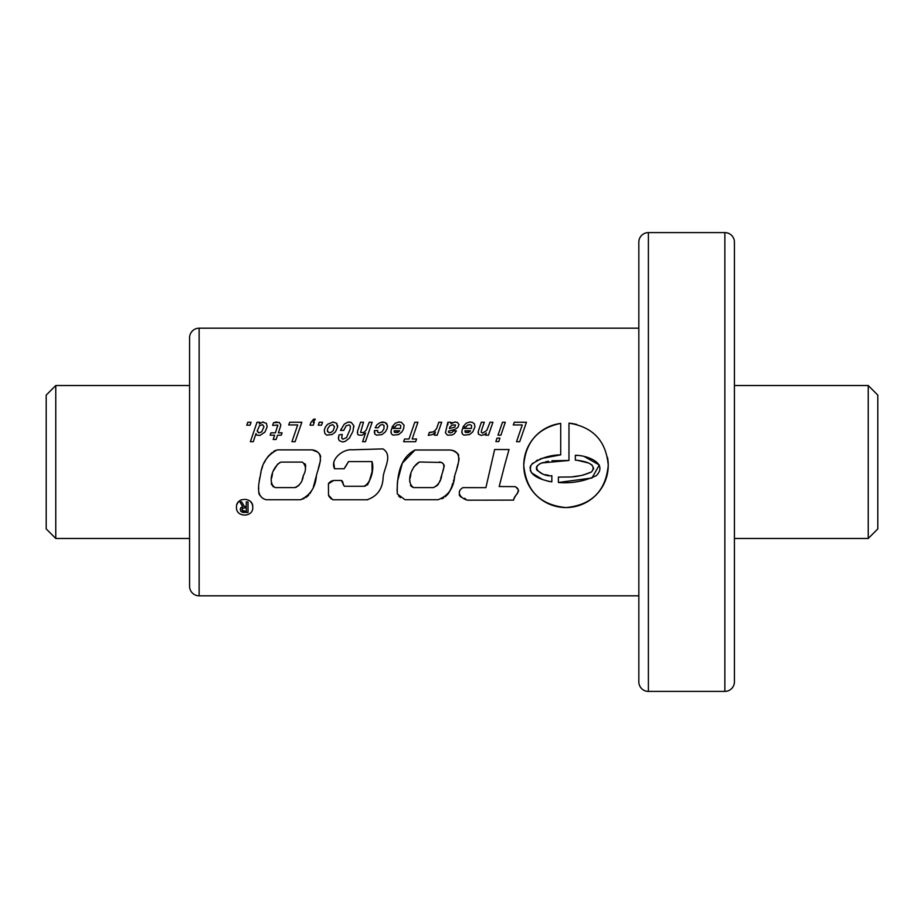 <?xml version="1.0" encoding="UTF-8"?>
<svg xmlns="http://www.w3.org/2000/svg" width="924" height="924" viewBox="0 0 924 924"><rect width="100%" height="100%" fill="white"/><g stroke="black" fill="none" stroke-linecap="round" stroke-linejoin="round"><path stroke-width="1.39" d="M55.763 538.473L46.2 528.909L46.2 395.091L55.763 385.527L55.763 538.473L189.582 538.473M734.418 538.473L868.237 538.473L868.237 385.527L734.418 385.527M55.763 385.527L189.582 385.527M868.237 538.473L877.8 528.909L877.8 395.091L868.237 385.527M734.418 242.157L734.418 681.843L734.418 242.157A9.563 9.563 0 0 0 724.866 232.594L648.394 232.594A9.563 9.563 0 0 0 638.831 242.157L638.831 681.843A9.563 9.563 0 0 0 648.394 691.406L724.866 691.406L724.866 232.594M199.134 328.182L199.134 595.818A9.563 9.563 0 0 1 189.582 586.266L189.582 337.734A9.563 9.563 0 0 1 199.134 328.182L638.831 328.182M734.418 681.843A9.563 9.563 0 0 1 724.866 691.406M236.498 507.241C235.689 517.602 253.523 517.659 252.749 507.241C253.511 496.835 235.759 496.823 236.498 507.241M551.986 460.753L568.976 460.464L541.949 462.936C528.713 468.006 544.432 477.246 551.847 475.652L551.847 481.866C543.578 480.376 525.883 475.779 531.519 464.495C540.066 458.212 549.792 455.001 560.718 454.862L560.718 423.411C537.918 428.078 525.606 442.053 523.758 465.326C526.23 490.991 540.309 505.082 566.008 507.565C591.707 505.058 605.798 490.967 608.246 465.326C606.144 441.002 593.058 426.957 568.976 423.18A42.25 42.25 0 0 1 576.853 424.497M560.718 423.411A42.25 42.25 0 0 0 523.758 465.326A42.25 42.25 0 0 0 566.008 507.565A42.25 42.25 0 0 0 607.495 457.392M734.418 307.242L734.418 616.758M513.282 424.971L522.256 424.971L516.528 441.718L519.681 441.718L526.437 422.268L514.275 422.268L513.282 424.971M499.907 438.103L496.997 438.103L495.876 441.591L498.787 441.591L499.907 438.103M505.301 422.268L502.483 422.268L497.99 435.192L500.9 435.192L505.301 422.268M484.407 434.615L486.324 432.952L485.62 435.192L488.438 435.192L492.931 422.268L490.02 422.268L486.833 430.341L482.709 433.067L481.346 432.374L481.462 430.584L484.292 422.268L481.346 422.268L478.309 431.254L478.436 434.188L481.254 435.4L484.407 434.615M469.427 434.615L472.672 432.005L474.913 427.038L474.405 423.816L472.279 422.303L469.554 422.06L466.066 423.273L462.936 426.969L465.973 426.969L467.544 425.063L470.12 424.67L471.575 425.514L471.459 428.424L462.601 428.424L461.942 430.861L462.243 433.853L463.906 435.135L469.427 434.615M451.928 435.042L454.204 433.853L456.421 430.919L453.384 430.919L452.021 432.467L450.231 432.825L448.533 432.282L448.533 431.162L455.139 429.313L457.934 427.373L458.962 424.463L457.392 422.395L454.747 422.06L451.016 423.816L450.9 422.268L447.863 422.268L445.437 432.732L447.378 435.158L451.928 435.042M432.698 434.523L435.4 432.039L434.372 435.192L437.191 435.192L441.684 422.268L438.773 422.268L436.521 428.794L434.615 430.884L432.917 431.982L429.337 432.374L428.309 435.4L432.698 434.523M409.032 439.016L404.539 439.016L403.638 441.718L415.638 441.718L416.551 439.016L412.185 439.016L417.914 422.268L414.761 422.268L409.032 439.016M398.544 434.615L401.813 432.005L403.638 428.794L404.054 425.271L401.42 422.303L398.694 422.06L395.206 423.273L392.053 426.969L395.079 426.969L396.662 425.063L399.272 424.67L400.727 425.514L400.6 428.424L391.718 428.424L391.048 430.861L391.383 433.853L393.023 435.135L398.544 434.615M381.889 434.65L385.285 431.982L387.11 428.794L387.468 425.248L384.927 422.337L380.007 422.672L377.073 424.636L375.19 427.766L378.216 427.766L380.399 425.028L382.594 424.636L384.072 425.514L383.922 428.909L381.947 431.912L379.348 432.825L377.65 432.247L377.673 430.457L374.463 430.676L374.855 434.072L376.588 435.158L381.889 434.65M366.066 430.341L363.455 432.64L360.568 432.374L363.513 422.268L360.568 422.268L357.542 431.254L357.657 434.188L358.57 435.042L361.965 435.25L365.546 432.952L362.601 441.718L365.419 441.718L372.153 422.268L369.242 422.268L366.066 430.341M345.172 441.406L349.411 438.103L352.933 431.369L353.776 425.583L351.166 422.337L347.805 422.21L344.317 424.093L340.471 430.376L343.74 430.376L346.2 425.733L349.318 424.913L350.358 426.183L350.173 429.244L346.5 437.618L342.862 439.2L341.684 438.045L342.25 434.407L339.039 434.915L338.438 438.681L339.316 440.656L342.492 441.961L345.172 441.406M332.062 434.557L335.4 431.947L337.618 427.061L336.463 423.215L333.16 422.025L327.604 424.243L325.363 427.061L324.243 430.284L324.844 433.495L326.784 435.135L332.062 434.557M313.606 419.207L310.914 422.487L310.037 425.19L313.282 425.19L314.276 422.268L313.155 422.268L315.303 419.207L313.606 419.207M288.704 424.971L297.678 424.971L291.949 441.718L295.103 441.718L301.836 422.268L289.709 422.268L288.704 424.971M280.492 426.518L280.815 424.705L279.21 422.395L273.516 422.695L272.626 425.398L277.789 425.063L275.421 432.825L270.928 432.825L270.143 435.192L274.636 435.192L273.181 439.466L276.114 439.466L277.57 435.192L281.277 435.192L282.063 432.825L278.367 432.825L280.492 426.518M250.369 441.718L253.28 441.718L255.983 433.61L256.86 435.158L259.99 435.4L264.899 432.132L267.14 426.853L266.447 423.4L262.716 422.06L259.344 423.943L259.921 422.268L257.011 422.268L250.369 441.718M504.77 464.864L509.02 449.526L494.64 449.526L485.897 487.653L462.936 487.629C455.186 492.099 461.295 498.833 467.613 500.184L513.617 500.115C514.287 495.195 522.718 490.39 515.049 486.625L499.179 486.532L504.77 464.864M568.976 460.464L568.976 423.18M404.989 499.722L397.297 493.901C396.927 478.967 398.579 458.304 415.049 450.011L449.803 450.011C464.391 450.958 457.288 466.99 454.712 475.675C453.857 487.849 448.313 495.865 438.068 499.722L404.989 499.722M334.546 468.745C329.787 459.505 342.966 448.764 352.194 449.803L382.917 448.902C393.116 455.07 384.038 468.11 383.16 476.946C382.767 488.727 377.385 496.327 367.036 499.769L332.767 499.769L328.505 495.114L328.436 483.806L333.726 480.457L341.36 480.457L344.34 486.267L363.917 486.267C371.332 483.067 374.324 468.133 372.002 461.573L348.533 461.573L344.121 468.745L334.546 468.745L333.691 462.162M300.519 499.757L266.216 499.757C254.527 496.534 259.286 482.443 260.672 473.746C262.104 462.774 267.648 454.816 277.304 449.873L312.173 449.873C326.103 451.917 318.48 466.966 316.412 475.548C315.592 487.167 310.291 495.241 300.519 499.757L304.135 498.475M250.034 425.19L246.766 425.19L247.794 422.268L251.039 422.268L250.034 425.19M321.506 425.19L318.26 425.19L319.265 422.268L322.534 422.268L321.506 425.19M199.134 595.818L638.831 595.818M246.304 501.917L246.304 506.502L244.375 506.502L241.707 501.917L239.917 501.917L242.746 506.687L240.956 507.634L240.298 509.193L240.737 511.168L242.203 512.208L248.013 512.508L248.013 501.917L246.304 501.917M246.304 507.68L246.304 511.33L242.25 510.452L242.469 508.246L246.304 507.68M548.567 475.317L545.368 474.693M542.238 473.746L536.809 470.108M536.555 469.542L536.382 467.798M536.578 466.805L537.572 465.477M538.935 464.426L540.367 463.513M540.598 463.398L543.381 462.45M545.206 461.965L548.533 461.238M576.946 460.221L587.849 462.832M590.713 464.241L592.053 465.072M593.543 467.81L593.427 469.38M591.568 471.91L582.721 475.248M579.591 475.779L573.342 476.622M577.754 455.509L575.34 455.301L575.34 460.129C581.566 460.66 598.209 463.109 591.568 471.91C583.818 475.433 575.64 477.131 567.024 477.015L558.385 477.096L567.024 477.015M584.846 456.872L599.306 464.98L591.984 478.008L558.385 482.478L558.385 477.096M558.385 482.478C571.737 483.61 584.395 481.323 596.384 475.617C608.697 462.705 585.62 455.035 575.34 455.301M551.847 481.866L547.944 481.231M542.053 479.233L531.346 472.684M530.595 471.148L530.214 469.981M530.029 468.041L530.434 466.123M531.531 464.472L532.917 463.109M536.197 460.868L537.849 459.933M539.905 459.089L541.429 458.512M541.533 458.477L560.718 454.862M459.702 490.991L459.471 491.73M459.309 493.289L459.424 495.587M460.21 496.465L461.203 497.124M464.564 498.302L465.615 498.879M467.532 487.629L462.936 487.629M513.825 498.625L515.038 496.35M515.811 495.391L516.273 494.779M516.32 494.71L517.671 493.116M518.56 491.372L518.341 489.847M518.064 489.42L516.666 487.907M516.193 487.422L515.049 486.625M467.613 500.184L480.145 500.161M413.744 466.99L419.357 462.023L441.083 462.439M436.948 485.701L433.414 487.606L413.606 487.606L411.988 486.821M411.861 486.752L410.418 485.481M409.713 481.751L409.875 479.845M410.198 477.939L410.891 474.151M412.058 470.478L412.866 468.734M413.606 487.606C405.278 482.051 411.757 466.008 419.357 462.023M451.674 450.334L453.592 450.877M453.626 450.889L457.611 453.418M458.362 454.4L458.708 455.336M459.101 458.281L459.066 459.032M458.928 460.267L458.419 462.185M457.911 464.125L457.438 466.066M457.184 467.036L456.849 467.983M455.255 473.908L454.781 475.444M454.712 475.687L454.181 477.893M453.73 479.879L453.384 481.161M452.679 483.356L451.905 485.966M451.536 487.133L450.034 490.713M450.011 490.771L448.256 493.728M447.978 494.063L445.195 496.777M443.601 497.897L441.857 498.775M400.485 497.643L398.625 496.003M397.054 490.76L397.459 481.785M397.516 481.196L402.367 463.143L415.049 450.011M442.076 462.959L442.862 463.455M444.132 465.003L444.236 466.008M444.04 467.024L443.52 468.699M443.37 469.138L442.885 470.697M441.788 474.797L440.609 478.667M439.974 480.619L439.327 482.409M438.346 484.211L437.006 485.654M439.131 462.023C446.893 462.393 443.058 470.281 441.788 474.797C441.175 480.769 438.392 485.042 433.414 487.606M367.81 499.78L367.036 499.769M331.369 498.972L329.129 496.627M328.932 496.292L328.505 495.114M328.771 483.067L330.642 481.519M330.665 481.508L331.335 481.115M332.132 480.85L333.726 480.457M341.36 480.457L342.111 480.884M342.619 481.589L343.058 483.275M343.07 483.321L343.37 484.984M363.917 486.267L365.685 485.978M367.255 485.077L368.318 483.61M369.034 482.085L372.095 471.598L372.002 461.573M348.533 461.573L345.368 467.047M281.092 462.092L302.344 462.092C306.133 465.488 306.445 470.016 303.28 475.675C302.656 481.508 299.826 485.481 294.791 487.595L275.133 487.595C266.747 482.501 273.238 465.465 281.092 462.092L279.383 462.808M273.308 486.844L271.182 483.795M271.679 477.951L272.464 474.139M273.7 470.408L277.778 463.929M312.173 449.873L317.463 452.055M318.953 453.291L320.074 454.851M320.108 454.897L320.686 456.699M320.489 460.556L318.41 468.052M316.354 475.768L315.465 479.002M315.384 479.29L314.472 482.986M314.437 483.148L313.432 486.671M311.896 490.205L309.99 493.566M308.789 495.068L307.38 496.361M307.311 496.419L305.902 497.516M260.129 495.645L259.101 494.121M258.847 493.22L258.766 492.273M258.755 488.577L258.778 487.814M259.24 481.104L259.852 477.465M260.66 473.816L261.007 472.06M261.457 470.016L262.601 466.481M264.102 463.016L265.881 459.632M265.916 459.586L268.041 456.502M268.353 456.156L272.153 452.494M273.677 451.362L275.421 450.438M304.816 463.64L305.394 464.356M305.648 465.292L305.428 468.168M303.28 475.675L302.217 479.394M300.727 483.009L298.302 485.955M296.673 487.04L295.761 487.41M242.746 506.687L240.794 507.807L240.286 509.528M243.324 512.45L244.028 512.508M252.749 507.241A8.12 8.12 0 0 0 250.462 501.582M241.453 499.757A8.12 8.12 0 0 0 237.087 504.204M244.467 511.33L242.573 510.822L241.996 509.355M263.294 422.025L262.716 422.06M259.586 425.641L262.589 424.67L263.964 426.761L261.711 431.831L258.743 432.917L257.253 430.769L259.586 425.641M257.438 431.831L257.253 430.769M277.789 425.063L277.662 426.426M277.004 422.025L275.213 422.153M336.983 423.816L336.463 423.215M337.618 427.061L337.583 425.306M329.787 425.641L332.767 424.67L334.488 426.761L333.218 430.584L331.092 432.397L329.094 432.802L327.339 430.769L327.731 428.586L329.787 425.641M327.673 431.831L327.339 430.769M338.496 436.983L338.438 438.681M349.353 422.025L347.805 422.21M353.834 427.188L353.776 425.583M357.542 431.254L357.299 432.582M374.52 430.457L374.278 432.582M383.079 422.025L381.704 422.153M386.89 423.816L386.382 423.215M387.502 427.003L387.468 425.248M391.048 430.861L390.991 432.582M399.48 422.025L398.845 422.06M394.421 432.374L394.086 430.792L399.688 430.792L397.747 432.524L394.421 432.374M394.086 430.792L399.387 431.185M431.242 432.432L429.337 432.374M447.99 423.735L447.747 424.971M451.143 423.03L450.9 422.268M452.933 422.487L452.321 422.73M455.509 422.025L454.897 422.06M452.263 425.063L455.509 424.971L454.839 427.096L449.445 428.551L449.988 426.761L452.263 425.063M461.942 430.861L461.85 432.582M470.339 422.025L469.704 422.06M465.269 432.374L464.934 430.792L470.582 430.792L468.607 432.524L465.269 432.374M464.934 430.792L470.247 431.185M478.309 431.254L478.066 432.582M648.394 691.406L648.394 232.594"/></g></svg>
